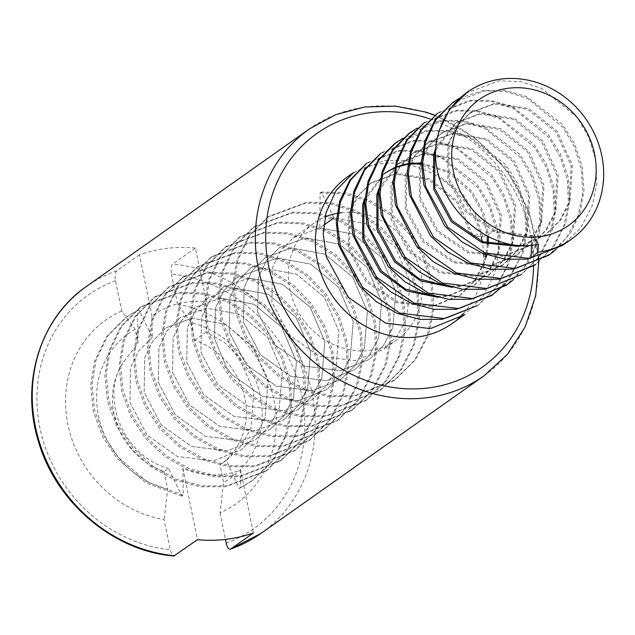 <?xml version="1.0" encoding="UTF-8"?>
<svg xmlns="http://www.w3.org/2000/svg" width="635" height="635" viewBox="0 0 635 635"><rect width="100%" height="100%" fill="white"/><g stroke="black" fill="none" stroke-linecap="round" stroke-linejoin="round"><path stroke-width="0.48" stroke-dasharray="3.17 2.38" d="M451.612 323.866A90.075 81.232 54.8 0 0 457.748 319.016M463.407 313.468A90.075 81.232 54.8 0 0 483.894 256.651M483.775 253.778A90.075 81.232 54.8 0 0 482.513 242.84M481.243 236.807A90.075 81.232 54.8 0 0 347.655 176.728M353.52 172.585L384.556 160.464L405.479 160.552L426.99 166.672L463.098 194.58L475.361 214.201L482.902 236.934L471.853 236.069L496.38 230.291L482.902 236.934M366.53 163.393L399.883 150.995L420.87 151.725L442.27 158.496L477.711 187.444L489.458 207.383L496.38 230.291M367.728 162.552L398.748 150.439L419.671 150.527L441.182 156.647L477.29 184.555L489.545 204.176L497.078 226.909L498.84 250.515L494.935 272.574L483.402 295.926L464.598 314.69M380.73 153.36L414.076 140.97L435.062 141.7L456.462 148.471L491.895 177.419L503.65 197.358L510.572 220.266L511.683 243.864L507.167 265.755L495.681 287.742L477.599 305.498M381.921 152.519L412.94 140.414L433.864 140.494L455.374 146.621L491.482 174.53L503.738 194.151L511.27 216.876L513.032 240.482L509.127 262.549L497.586 285.901L478.782 304.665M394.938 143.32L428.26 130.937L449.247 131.675L470.654 138.446L506.087 167.386L517.842 187.333L524.764 210.233L525.875 233.839L521.359 255.73L509.881 277.701L491.815 295.458M402.892 138.279L427.125 130.381L448.056 130.469L469.559 136.596L505.674 164.505L517.93 184.118L525.462 206.851L527.217 230.457L523.319 252.524L505.547 283.575M409.115 133.302L442.452 120.912L463.439 121.65L484.838 128.421L520.279 157.361L532.027 177.308L538.956 200.208L540.067 223.814L535.551 245.705L524.073 267.676L506.008 285.433M417.084 128.254L441.317 120.356L462.248 120.444L483.751 126.571L519.859 154.48L532.122 174.093L539.655 196.826L541.409 220.432L537.512 242.499L528.193 262.565L513.437 279.686M423.291 123.285L456.644 110.887L477.631 111.625L499.031 118.396L534.472 147.336L546.219 167.275L553.149 190.182L554.26 213.789L549.735 235.68L538.258 257.659L520.176 275.423M424.474 122.46L455.509 110.331L476.44 110.419L497.943 116.546L534.051 144.455L546.314 164.068L553.847 186.801L555.601 210.407L551.696 232.473L540.171 255.818L521.375 274.574M437.507 113.252L470.837 100.862L491.823 101.592L513.223 108.371L548.664 137.311L560.411 157.25L567.333 180.157L568.452 203.764L563.928 225.655L552.45 247.634L534.376 265.39M438.658 112.435L469.702 100.306L490.625 100.394L512.135 106.513L548.243 134.422L560.507 154.043L568.031 176.776L569.793 200.382L565.888 222.44L554.363 245.785L535.567 264.541M451.699 103.219L485.029 90.837L506.016 91.567L527.415 98.346L562.848 127.286L574.604 147.225L581.525 170.132L582.636 193.731L578.12 215.622L566.65 237.593L548.584 255.349M459.653 98.171L483.894 90.281L504.817 90.368L526.328 96.488L562.435 124.396L574.691 144.018L582.224 166.751L583.986 190.357L580.08 212.415L570.762 232.481L556.006 249.611M465.876 93.202L499.213 80.812L520.2 81.542L541.607 88.313L577.04 117.261L588.796 137.2L595.717 160.107L596.829 183.706L592.312 205.597L580.834 227.576L562.761 245.332M226.219 543.139A143.161 129.103 54.8 0 0 301.863 396.216A143.161 129.103 54.8 0 0 171.466 273.995C170.648 269.121 171.053 265.819 172.688 264.081L195.397 248.039L206.343 301.823C186.031 299.91 167.886 304.594 151.908 315.889L152.281 337.423L138.89 309.682L137.581 310.61L137.993 343.217L125.412 359.64A71.58 64.556 -125.2 0 0 164.1 471.535L168.553 468.392L181.927 496.141L183.245 495.213L182.936 468.384C202.589 476.607 221.798 477.163 240.57 470.075L253.373 533.003M125.412 359.64C98.385 392.247 121.047 455.97 168.553 468.392M341.344 212.709A71.58 64.556 -125.2 0 1 416.02 258.437A71.58 64.556 -125.2 0 1 396.661 340.035A71.58 64.556 -125.2 0 1 302.641 318.826A71.58 64.556 -125.2 0 1 314.055 223.115A71.58 64.556 -125.2 0 1 324.977 217.043M337.026 213.384A71.58 64.556 -125.2 0 1 338.122 213.177M323.699 225.179L319.818 227.917L320.072 192.976L321.389 192.048L334.002 217.892L367.443 224.028L395.367 247.198L409.964 281.416L407.011 317.746L397.756 335.304L383.246 349.52L354.933 360.648L319.127 356.187L288.846 334.685L271.883 302.141L272.471 267.486L280.448 250.825L293.537 237.617L319.818 227.917L353.258 234.053L381.175 257.223L395.772 291.449L392.819 327.771L383.564 345.329L369.054 359.545L340.741 370.673L304.935 366.212L274.653 344.71L257.691 312.166L258.278 277.511L266.255 260.85L279.352 247.642L305.625 237.942L339.066 244.086L366.982 267.256L381.579 301.474L378.627 337.796L369.372 355.354L354.862 369.57L326.549 380.706L290.751 376.237L260.461 354.735L243.499 322.191L244.086 287.536L252.063 270.875L265.16 257.667L291.386 247.975L324.874 254.111L352.79 277.281L367.387 311.499L364.434 347.821L355.187 365.379L340.677 379.595L312.364 390.731L276.558 386.263L246.277 364.768L229.306 332.216L229.894 297.561L237.871 280.908L250.96 267.692L237.871 280.908L229.902 297.561L229.314 332.208L246.277 364.76L276.558 386.263L312.364 390.723L340.693 379.579L355.195 365.371L364.442 347.821L367.395 311.491L352.798 277.273L324.898 254.111L291.481 247.967L265.144 257.675L252.063 270.883L244.094 287.536L243.507 322.183L260.469 354.735L290.751 376.237L326.557 380.698L354.886 369.554L369.387 355.346L378.635 337.788L381.587 301.466L366.99 267.248L339.082 244.086L305.649 237.942L279.337 247.65L266.255 260.858L258.286 277.511L257.699 312.158L274.661 344.71L304.943 366.204L340.749 370.673L369.078 359.529L383.58 345.321L392.827 327.763L395.78 291.441L381.175 257.223L353.258 234.053L319.818 227.917M277.297 257.993L250.952 267.7L277.233 258L310.682 264.136L338.598 287.306L353.195 321.524L350.25 357.846L340.995 375.412L326.477 389.628L298.172 400.756L262.366 396.288L232.085 374.793L226.505 367.554L214.17 337.709L215.702 307.586L223.679 290.933L236.776 277.717L223.679 290.933L215.709 307.586L214.178 337.749L226.56 367.625L232.085 374.785L262.374 396.288L298.18 400.748L326.509 389.604L341.003 375.396L350.25 357.846L353.203 321.524L338.606 287.298L310.713 264.144L277.297 257.993M263.112 268.018L236.768 277.725L263.049 268.026L296.505 274.169L324.406 297.331L339.011 331.549L336.058 367.871L326.811 385.429L312.301 399.637L326.811 385.421L336.066 367.871L339.011 331.549L324.414 297.331L296.521 274.169L263.112 268.018M248.912 278.043L222.575 287.75L209.494 300.958L201.517 317.611L200.938 352.266L217.9 384.81L248.182 406.313L283.988 410.781L312.309 399.637L283.98 410.781L248.174 406.313L217.892 384.818L200.93 352.266L201.517 317.619L209.487 300.966L222.567 287.758L248.912 278.043L282.329 284.194L310.221 307.356L324.818 341.574L321.874 377.896L312.618 395.454L298.117 409.662L312.618 395.454L321.866 377.904L324.818 341.574L310.221 307.356L282.329 284.202L248.912 278.043M234.712 288.068L208.391 297.775L195.302 310.983L187.333 327.636L186.746 362.291L203.708 394.843L233.99 416.338L269.796 420.807L298.117 409.662L269.788 420.807L233.982 416.346L203.7 394.843L186.738 362.291L187.325 327.644L195.294 310.991L208.375 297.783L234.728 288.068L268.137 294.219L296.037 317.381L310.634 351.599L307.681 387.921L298.426 405.479L283.924 419.695L298.426 405.479L307.673 387.929L310.626 351.607L296.029 317.381L268.137 294.227L234.728 288.068M220.512 298.101L194.207 307.8L181.11 321.008L173.141 337.661L172.553 372.316L189.516 404.868L219.797 426.363L255.603 430.832L283.924 419.695L255.595 430.832L219.789 426.371L189.508 404.868L172.545 372.324L173.133 337.669L181.102 321.016L194.191 307.808L220.48 298.101L253.936 304.244L281.845 327.406L296.442 361.625L293.489 397.947L284.234 415.504L269.732 429.72L284.234 415.512L293.481 397.954L296.434 361.632L281.837 327.414L253.936 304.244L220.512 298.101M206.304 308.126L180.015 317.825L166.926 331.033L158.948 347.694L158.361 382.341L175.323 414.893L205.605 436.388L241.411 440.857L269.732 429.72L241.411 440.857L205.605 436.396L175.316 414.893L158.353 382.349L158.94 347.694L166.918 331.041L180.007 317.825L206.288 308.126L239.728 314.269L267.645 337.439L282.242 371.658L279.297 407.98L270.042 425.537L255.524 439.753L227.219 450.89L191.413 446.421L161.131 424.918L144.169 392.374L144.748 357.719L152.725 341.058L165.822 327.851L152.733 341.058L144.756 357.719L144.169 392.366L161.131 424.918L191.421 446.421L227.219 450.882L255.532 439.753L270.042 425.537L279.297 407.972L282.25 371.65L267.652 337.431L239.736 314.262L206.304 308.126M192.095 318.151L165.822 327.851L192.04 318.159L225.536 324.294L253.452 347.464L268.049 381.683L265.105 418.005L255.849 435.57L241.332 449.786L255.849 435.562L265.105 418.005L268.057 381.675L253.46 347.456L225.544 324.287L192.095 318.151M152.281 337.423L138.549 351.076L130.564 367.744L129.977 402.399L146.947 434.943L177.228 456.446L213.035 460.907L241.34 449.778L213.027 460.915L177.221 456.446L146.939 434.951L129.977 402.399L130.564 367.744L138.549 351.076L152.273 337.431M195.397 248.039A151.201 136.358 54.8 0 0 139.47 254.746L151.908 315.889M139.47 254.746L116.769 270.788C115.133 272.526 114.721 275.836 115.538 280.702L121.698 310.999L135.176 329.374L137.993 343.217M240.57 470.075L240.49 487.577L239.173 488.506L226.449 460.288L220.027 464.828L223.607 482.433A88.471 79.78 54.8 0 0 260.334 396.2A88.471 79.78 54.8 0 0 191.103 322.667L177.625 304.3A112.593 101.544 54.8 0 1 273.899 399.566A112.593 101.544 54.8 0 1 220.051 512.842L223.607 482.433M220.051 512.842L225.465 539.425M121.698 310.999A112.593 101.544 54.8 0 0 67.858 424.275A112.593 101.544 54.8 0 0 164.132 519.541L170.291 549.839L171.879 554.276L173.879 555.99M135.176 329.374A88.471 79.78 54.8 0 0 98.449 415.608A88.471 79.78 54.8 0 0 167.68 489.14L164.132 519.541M164.1 471.535L167.68 489.14M171.466 273.995L177.625 304.3M191.103 322.667L194.683 340.273A71.58 64.556 -125.2 0 1 244.792 397.613A71.58 64.556 -125.2 0 1 220.694 464.368A71.58 64.556 -125.2 0 1 220.027 464.828M182.936 468.384L197.445 539.702M194.683 340.273L206.232 332.113L206.343 301.823M226.449 460.288L241.665 445.587L250.92 428.03L253.865 391.708L239.268 357.481L224.56 342.487L206.232 332.113M137.581 310.61L125.659 317.556L106.466 336.82L94.686 361.029L90.718 385.255L93.321 411.337L102.592 436.634L117.253 458.621L146.121 482.949L181.927 496.141M138.89 309.682L126.968 316.627L107.783 335.891L96.004 360.101L92.027 384.326L94.639 410.408L103.902 435.705L118.562 457.692L147.439 482.021L183.245 495.213M239.173 488.506L251.809 481.052L272.415 460.788L285.472 435.673L290.568 410.662L289.203 383.691L281.186 357.521L267.645 334.74L249.388 315.873L226.885 301.712L202.279 294.021L178.165 293.235L139.843 307.53L120.658 326.795L108.879 351.004L104.902 375.229L107.513 401.312L116.784 426.601L131.445 448.596L150.812 466.677L174.569 479.949L200.414 486.767L225.647 486.751L266.001 471.027L286.607 450.763L299.664 425.648L304.76 400.637L303.395 373.666L295.37 347.496L281.837 324.715L263.581 305.848L241.078 291.687L216.472 283.996L192.357 283.21L154.035 297.498L134.85 316.762L123.071 340.971L119.094 365.196L121.706 391.287L130.977 416.576L145.629 438.571L165.005 456.644L188.754 469.924L214.606 476.734L239.84 476.726L280.194 461.002L300.799 440.738L313.857 415.623L318.953 390.604L317.587 363.641L309.562 337.471L296.021 314.69L277.773 295.815L255.262 281.662L230.664 273.971L206.542 273.185L168.227 287.472L149.042 306.737L137.263 330.946L133.286 355.171L135.898 381.262L145.161 406.551L159.822 428.546L179.197 446.619L202.946 459.899L228.79 466.709L254.032 466.701L294.386 450.977L314.992 430.713L328.049 405.598L333.145 380.579L331.78 353.616L323.755 327.446L310.213 304.665L291.957 285.79L269.454 271.637L244.856 263.946L220.734 263.16L182.42 277.447L163.235 296.712L151.455 320.921L147.479 345.146L150.09 371.237L159.353 396.526L174.014 418.513L193.389 436.594L217.138 449.874L242.983 456.684L268.224 456.676L308.578 440.952L329.176 420.688L342.233 395.573L347.329 370.554L345.964 343.591L337.947 317.421L324.406 294.64L306.149 275.765L283.647 261.612L259.048 253.913L234.926 253.135L196.612 267.422L177.427 286.687L165.648 310.896L161.671 335.121L164.274 361.212L173.545 386.501L188.206 408.488L207.581 426.569L231.33 439.849L257.175 446.659L282.416 446.651L322.763 430.927L343.368 410.654L356.425 385.548L361.521 360.529L360.156 333.558L352.139 307.396L338.598 284.607L320.342 265.74L297.839 251.587L273.233 243.888L249.118 243.11L210.804 257.397L191.611 276.662L179.832 300.871L175.855 325.096L178.467 351.187L187.738 376.476L202.398 398.462L221.766 416.544L245.523 429.816L271.367 436.634L296.601 436.626L336.955 420.894L357.561 400.629L370.618 375.523L375.714 350.504L374.348 323.533L366.324 297.363L352.79 274.582L334.534 255.715L312.031 241.554L287.425 233.863L263.311 233.085L224.988 247.372L205.803 266.637L194.024 290.846L190.048 315.071L192.659 341.154L201.93 366.443L216.583 388.437L235.958 406.519L259.707 419.791L285.559 426.609L310.793 426.601L351.147 410.869L371.753 390.604L384.81 365.49L389.906 340.479L388.541 313.507L380.516 287.337L366.974 264.557L348.726 245.689L326.215 231.529L301.617 223.837L277.503 223.052L239.181 237.347L219.996 256.611L208.216 280.821L204.24 305.046L206.851 331.129L216.114 356.418L230.775 378.412L250.15 396.494L273.899 409.765L299.744 416.584L324.985 416.568L365.339 400.844L385.945 380.579L399.002 355.465L404.098 330.454L402.733 303.482L394.708 277.312L381.167 254.532L362.918 235.656L340.408 221.504L315.809 213.812L291.687 213.027L253.373 227.314L234.188 246.578L222.409 270.788L218.432 295.013L221.043 321.104L230.307 346.392L244.967 368.387L264.343 386.461L288.092 399.74L313.936 406.551L339.177 406.543L379.532 390.819L400.129 370.554L413.187 345.44L418.282 320.421L416.925 293.457L408.9 267.287L395.359 244.507L377.103 225.631L354.6 211.479L330.002 203.787L305.88 203.002L267.565 217.289L248.38 236.553L236.601 260.763L232.624 284.988L235.236 311.079L244.499 336.367L259.159 358.362L278.535 376.436L302.284 389.715L328.128 396.526L353.37 396.518L393.724 380.794L414.322 360.529L427.379 335.415L432.475 310.396L431.109 283.432L423.093 257.262L409.551 234.482L391.295 215.606L368.792 201.454L344.194 193.762L320.072 192.976M240.49 487.577L253.127 480.123L273.733 459.859L286.79 434.745L291.886 409.734L290.52 382.762L282.496 356.592L268.954 333.812L250.706 314.944L228.195 300.784L203.597 293.092L179.475 292.306L141.16 306.602L121.976 325.866L110.196 350.075L106.22 374.301L108.831 400.383L118.094 425.672L132.755 447.667L152.13 465.749L175.879 479.02L201.724 485.839L226.965 485.823L267.319 470.098L287.925 449.834L300.982 424.72L306.07 399.709L304.713 372.737L296.688 346.567L283.147 323.786L264.89 304.919L242.387 290.759L217.789 283.067L193.667 282.281L155.353 296.569L136.168 315.833L124.389 340.042L120.412 364.268L123.023 390.358L132.286 415.647L146.947 437.642L166.322 455.716L190.071 468.995L215.916 475.805L241.157 475.798L281.511 460.073L302.109 439.809L315.166 414.695L320.262 389.676L318.897 362.712L310.88 336.542L297.339 313.761L279.082 294.886L256.58 280.733L231.981 273.042L207.859 272.256L169.545 286.544L150.352 305.808L138.573 330.017L134.604 354.243L137.208 380.333L146.479 405.622L161.139 427.617L180.515 445.691L204.264 458.97L230.108 465.78L255.349 465.772L295.696 450.048L316.301 429.784L329.359 404.67L334.454 379.651L333.089 352.687L325.072 326.517L311.531 303.736L293.275 284.861L270.772 270.708L246.166 263.017L222.052 262.231L183.729 276.519L164.544 295.783L152.765 319.992L148.788 344.218L151.4 370.308L160.671 395.597L175.331 417.584L194.699 435.666L218.456 448.945L244.3 455.755L269.534 455.747L309.888 440.023L330.494 419.759L343.551 394.645L348.647 369.626L347.281 342.662L339.257 316.492L325.723 293.711L307.467 274.836L284.964 260.683L260.358 252.984L236.244 252.206L197.922 266.494L178.737 285.758L166.957 309.967L162.981 334.193L165.592 360.283L174.863 385.572L189.516 407.559L208.891 425.64L232.64 438.92L258.493 445.73L283.726 445.722L324.08 429.998L344.686 409.726L357.743 384.619L362.839 359.601L361.474 332.637L353.449 306.467L339.908 283.678L321.659 264.811L299.148 250.658L274.55 242.959L250.428 242.181L212.114 256.469L192.929 275.733L181.15 299.942L177.173 324.167L179.784 350.258L189.047 375.547L203.708 397.534L223.083 415.615L246.832 428.887L272.677 435.705L297.918 435.697L338.272 419.965L358.878 399.701L371.935 374.594L377.031 349.575L375.666 322.604L367.641 296.434L354.1 273.653L335.851 254.786L313.341 240.625L288.742 232.934L264.62 232.156L226.306 246.444L207.121 265.708L195.342 289.917L191.365 314.142L193.977 340.225L203.24 365.522L217.9 387.509L237.276 405.59L261.025 418.862L286.869 425.68L312.11 425.672L352.465 409.94L373.062 389.676L386.12 364.561L391.216 339.55L389.85 312.579L381.833 286.409L368.292 263.628L350.036 244.761L327.533 230.6L302.935 222.909L278.813 222.123L240.498 236.418L221.313 255.683L209.534 279.892L205.557 304.117L208.161 330.2L217.432 355.489L232.092 377.484L251.468 395.565L275.217 408.837L301.061 415.655L326.303 415.639L366.649 399.915L387.255 379.651L400.312 354.536L405.408 329.525L404.043 302.554L396.026 276.384L382.484 253.603L364.228 234.728L341.725 220.575L317.127 212.884L293.005 212.098L254.691 226.385L235.498 245.65L223.718 269.859L219.742 294.084L222.353 320.175L231.624 345.464L246.285 367.459L265.652 385.532L289.409 398.812L315.254 405.622L340.495 405.614L380.841 389.89L401.447 369.626L414.504 344.511L419.6 319.492L418.235 292.529L410.21 266.359L396.677 243.578L378.42 224.703L355.917 210.55L331.311 202.859L307.197 202.073L268.875 216.36L249.69 235.625L237.911 259.834L233.934 284.059L236.545 310.15L245.816 335.439L260.469 357.434L279.844 375.507L303.594 388.787L329.446 395.597L354.679 395.589L395.034 379.865L415.639 359.601L428.696 334.486L433.792 309.467L432.427 282.504L424.402 256.334L410.861 233.553L392.613 214.678L370.102 200.525L345.503 192.834L321.389 192.048M538.48 244.284L532.924 235.561L531.987 236.347L496.149 232.608L465.479 211.685L447.881 179.411L447.754 144.645L455.779 127.167L469.336 113.387L494.173 103.934L527.653 109.347L555.958 131.937L571.19 165.886L568.952 202.319L559.721 220.575L544.894 235.323L522.883 245.348M436.118 147.28L455.144 123.412L479.989 113.967L513.461 119.372L541.766 141.962L556.998 175.911L554.76 212.344L545.528 230.6L530.709 245.348L503.611 256.397L467.765 252.659L437.094 231.743L419.497 199.461L419.37 164.703L427.395 147.217L440.96 133.437L465.796 123.992L499.269 129.397L527.574 151.987L542.806 185.936L540.568 222.369L531.336 240.625L516.517 255.373L489.418 266.422L453.573 262.692L422.902 241.768L405.305 209.487L405.178 174.728L413.202 157.25L426.768 143.47L451.604 134.017L485.084 139.422L513.39 162.012L528.622 195.961L526.383 232.394L517.144 250.65L502.325 265.406L475.226 276.447L439.388 272.717L408.718 251.793L391.12 219.512L390.993 184.753L399.01 167.275L412.575 153.495L437.412 144.042L470.892 149.447L499.197 172.037L514.429 205.986L512.191 242.419L502.952 260.675L488.132 275.431L461.034 286.472L452.041 287.298M379.087 188.031L398.383 163.52L423.22 154.067L456.7 159.472L485.005 182.07L500.237 216.019L497.999 252.452L488.767 270.7L473.94 285.456L446.849 296.505L437.848 297.323M364.895 198.056L384.191 173.545M394.74 167.799L395.835 167.362M407.845 164.251L408.94 164.108M421.402 163.886L448.635 172.649L470.813 192.095L482.243 212.455L487.228 236.006M487.204 244.364L485.886 254.564M485.386 256.834L483.806 262.477L474.575 280.733L459.748 295.481L432.657 306.53L396.811 302.792L366.141 281.869L348.544 249.595L348.417 214.828L356.441 197.35L370.007 183.571L394.843 174.117L428.315 179.53L456.621 202.12L471.853 236.069M531.987 236.347L531.59 245.15M532.924 235.561L497.086 231.712L466.479 210.701L448.977 178.379L448.961 143.637L456.978 126.286L470.464 112.593L495.53 103.108L529.003 108.625L557.244 131.31L572.381 165.298L570.032 201.716L560.792 219.861L546.013 234.529L520.7 245.253M435.991 149.781L456.279 122.618L481.338 113.133L514.81 118.65L543.052 141.335L558.189 175.323L555.839 211.741L546.6 229.886L531.82 244.554L504.539 255.619L468.701 251.77L438.094 230.751L420.592 198.438L420.576 163.687L428.593 146.336L442.087 132.651L467.146 123.158L500.618 128.675L528.86 151.36L543.997 185.349L541.647 221.766L532.408 239.911L517.636 254.579L490.347 265.644L454.509 261.795L423.902 240.784L406.408 208.463L406.392 173.72L414.409 156.369L427.895 142.677L452.953 133.183L486.426 138.708L514.675 161.385L529.804 195.382L527.455 231.791L518.216 249.944L503.444 264.604L476.155 275.669L440.325 271.82L409.71 250.809L392.216 218.488L392.2 183.745L400.217 166.394L413.702 152.702L438.761 143.208L472.234 148.733L500.483 171.41L515.612 205.407L513.263 241.824L504.023 259.969L489.252 274.63L461.97 285.694L448.921 286.456M378.912 190.81L399.51 162.727L424.577 153.233L458.041 158.758L486.291 181.443L501.42 215.432L499.07 251.849L489.831 269.994L475.059 284.663L447.778 295.719L434.729 296.481M364.72 200.835L385.326 172.752M394.811 167.442L395.915 166.981M407.932 163.608L409.027 163.441M421.41 162.989L449.342 171.585L472.099 191.468L483.679 212.423L488.434 236.609M488.275 244.665L486.791 254.881M486.315 256.921L484.886 261.874L475.647 280.019L460.867 294.688L433.586 305.745L397.748 301.895L367.141 280.884L349.639 248.563L349.623 213.82L357.64 196.469L371.134 182.777L396.192 173.291L429.665 178.808L457.906 201.493L473.043 235.482M116.769 270.788A151.201 136.358 54.8 0 0 86.471 286.425M115.538 280.702A143.161 129.103 54.8 0 0 39.894 427.625A143.161 129.103 54.8 0 0 170.291 549.839M533.567 265.954A143.161 129.103 54.8 0 0 429.974 118.951M484.045 375.793A151.201 136.358 54.8 0 0 508.159 173.617A151.201 136.358 54.8 0 0 309.547 128.818M260.961 533.4A151.201 136.358 54.8 0 0 307.284 375.301A151.201 136.358 54.8 0 0 172.688 264.081M314.055 223.115L293.537 237.617M396.661 340.035L383.246 349.52M538.583 257.961L538.543 257.262M538.52 256.865L529.161 212.003L507.19 170.918L474.718 137.589L434.88 115.197M227.147 459.803L220.694 464.368M125.659 317.556L126.968 316.627M251.809 481.052L253.127 480.123M139.843 307.53L141.16 306.602M266.001 471.027L267.319 470.098M154.035 297.498L155.353 296.569M280.194 461.002L281.511 460.073M168.227 287.472L169.545 286.544M294.386 450.977L295.696 450.048M182.42 277.447L183.729 276.519M308.578 440.952L309.888 440.023M196.612 267.422L197.922 266.494M322.763 430.927L324.08 429.998M210.804 257.397L212.114 256.469M336.955 420.894L338.272 419.965M224.988 247.372L226.306 246.444M351.147 410.869L352.465 409.94M239.181 237.347L240.498 236.418M365.339 400.844L366.649 399.915M253.373 227.314L254.691 226.385M379.532 390.819L380.841 389.89M267.565 217.289L268.875 216.36M393.724 380.794L395.034 379.865M469.336 113.387L470.464 112.593M544.894 235.323L546.013 234.529M455.144 123.412L456.279 122.618M530.709 245.348L531.82 244.554M440.96 133.437L442.087 132.651M516.517 255.373L517.636 254.579M426.768 143.47L427.895 142.677M502.325 265.406L503.444 264.604M412.575 153.495L413.702 152.702M488.132 275.431L489.252 274.63M398.383 163.52L399.51 162.727M473.94 285.456L475.059 284.663M459.748 295.481L460.867 294.688M370.007 183.571L371.134 182.777"/><path stroke-width="0.95" d="M353.536 172.577L347.655 176.728A90.075 81.232 54.8 0 0 323.294 279.424A90.075 81.232 54.8 0 0 417.266 336.971A90.075 81.232 54.8 0 0 451.612 323.866L464.59 314.698L431.673 328.144L429.323 328.501L385.635 323.136L348.401 297.37L326.239 256.691L323.239 233.966L326.025 212.693L336.217 190.294L353.52 172.585M457.748 319.016A90.075 81.232 54.8 0 0 463.407 313.468M483.894 256.651A90.075 81.232 54.8 0 0 483.775 253.778M482.513 242.84A90.075 81.232 54.8 0 0 481.243 236.807M366.554 163.378L350.409 180.261L340.217 202.668L337.431 223.941L340.431 246.666L362.593 287.345L399.836 313.118L443.532 318.468L445.865 318.119L477.607 305.498L442.262 319.318L420.132 319.381L397.486 313.484L376.674 301.95L359.688 286.21L338.645 245.039L336.288 222.313L339.685 201.216L349.885 180.142L366.53 163.393M505.547 283.575L491.792 295.473L456.43 309.293L434.276 309.348L411.647 303.443L390.85 291.909L373.88 276.185L352.838 235.013L350.48 212.288L353.878 191.191L364.077 170.116L380.73 153.36M492.974 294.64L460.058 308.094L457.692 308.451L414.012 303.085L376.777 277.32L354.624 236.641L351.623 213.916L354.401 192.643L364.601 170.236L380.746 153.352M506.008 285.433L470.63 299.268L448.516 299.323L425.871 293.433L405.059 281.9L388.064 266.16L367.03 224.988L364.673 202.263L368.07 181.166L378.277 160.083L394.938 143.32L402.892 138.279M513.437 279.686L507.167 284.607L474.242 298.069L471.837 298.426L428.18 293.045L390.969 267.287L368.816 226.608L365.816 203.883L368.594 182.61L378.785 160.21L396.105 142.494M521.351 274.59L484.878 289.235L462.709 289.298L440.063 283.408L419.243 271.867L402.257 256.135L381.214 214.963L378.857 192.238L382.262 171.132L392.462 150.058L409.115 133.302M521.375 274.574L488.434 288.044L485.981 288.409L442.341 283.012L405.162 257.262L383.008 216.583L380 193.858L382.786 172.585L392.978 150.185L410.289 132.477L417.084 128.254M534.376 265.39L499.007 279.217L476.877 279.273L454.239 273.375L433.427 261.842L416.449 246.11L395.407 204.93L393.049 182.213L396.454 161.107L406.646 140.041L424.49 122.444M535.567 264.541L502.626 278.019L500.158 278.384L456.525 272.986L419.354 247.237L397.2 206.558L394.192 183.832L396.978 162.56L407.162 140.168L424.474 122.46M548.584 255.349L513.199 269.192L491.045 269.24L468.416 263.342L447.611 251.809L430.641 236.085L409.599 194.905L407.241 172.188L410.639 151.082L420.846 130.008L437.507 113.252M556.006 249.611L549.759 254.516L516.819 267.986L514.366 268.359L470.725 262.961L433.546 237.212L411.385 196.532L408.384 173.807L411.17 152.535L421.354 130.143L437.507 113.244M562.761 245.332L527.439 259.159L505.277 259.223L482.632 253.325L461.82 241.792L444.833 226.06L423.791 184.88L421.434 162.155L424.831 141.057L435.038 119.975L452.874 102.394M531.59 245.15L531.011 257.961L528.566 258.326L484.926 252.936L447.738 227.187L425.577 186.507L422.577 163.782L425.363 142.51L435.546 120.118L452.85 102.41L459.653 98.171M537.877 252.238L538.48 244.284C482.489 256.453 424.799 193.381 437.205 138.239L439.023 131.032L449.223 109.958L467.423 92.107A90.075 81.232 -125.2 0 1 501.769 79.002A90.075 81.232 -125.2 0 1 595.741 136.549A90.075 81.232 -125.2 0 1 571.381 239.244A90.075 81.232 -125.2 0 1 537.877 252.238L531.011 257.961M437.205 138.239A90.075 81.232 -125.2 0 1 467.423 92.107M508.833 88.178A77.208 69.628 54.8 0 0 470.321 206.947A77.208 69.628 54.8 0 0 592.677 192.278A77.208 69.628 54.8 0 0 508.833 88.178M324.977 217.043A71.58 64.556 -125.2 0 1 337.026 213.384M338.122 213.177A71.58 64.556 -125.2 0 1 341.344 212.709M334.002 217.892L323.699 225.179M225.465 539.425L226.219 543.139C227.346 547.791 228.822 549.759 230.664 549.045L260.961 533.4L484.045 375.793L507.532 354.203L525.066 327.088L535.678 295.854L538.742 262.176M174.744 555.744A151.201 136.358 54.8 0 1 40.148 444.524A151.201 136.358 54.8 0 1 86.471 286.425C40.338 317.96 19.915 382.849 38.505 441.69C56.039 502.729 113.879 551.37 173.879 555.99L197.445 539.702A151.201 136.358 54.8 0 0 226.02 539.353A151.201 136.358 54.8 0 0 253.373 533.003L230.664 549.045A151.201 136.358 54.8 0 0 260.961 533.4M522.883 245.348L517.803 246.372L481.957 242.633L451.287 221.71L433.689 189.436L433.562 154.678L436.118 147.28M452.041 287.298L420.616 280.868L394.526 261.818L376.928 229.545L376.801 194.778L379.087 188.031M437.848 297.323L406.424 290.894L380.333 271.844L362.736 239.57L362.609 204.803L364.895 198.056M394.811 167.442L384.191 173.545L394.74 167.799M395.835 167.362L407.845 164.251M408.94 164.108L421.402 163.886M487.228 236.006L487.204 244.364M485.886 254.564L485.386 256.834M520.7 245.253L518.731 245.586L482.894 241.737L452.287 220.726L434.784 188.412L434.769 153.662L435.991 149.781M448.921 286.456L419.608 279.051L395.518 260.834L378.023 228.513L378.008 193.77L378.912 190.81M434.729 296.481L405.416 289.076L381.333 270.859L363.831 238.538L363.815 203.795L364.72 200.835M395.915 166.981L407.932 163.608M409.027 163.441L421.41 162.989M488.434 236.609L488.275 244.665M486.791 254.881L486.315 256.921M429.974 118.951A143.161 129.103 54.8 0 0 265.692 235.617A143.161 129.103 54.8 0 0 427.657 388.041A143.161 129.103 54.8 0 0 533.567 265.954M434.88 115.197L426.077 112.157L395.335 106.109L364.736 106.982L335.693 114.673L309.547 128.818A151.201 136.358 54.8 0 0 268.661 301.188A151.201 136.358 54.8 0 0 426.395 397.788A151.201 136.358 54.8 0 0 484.045 375.793M505.984 285.448L507.159 284.615M409.123 133.302L410.297 132.469M534.368 265.39L535.543 264.565M548.561 255.365L549.735 254.54M562.745 245.34L571.381 239.244M538.742 262.072L538.718 261.295M538.71 261.048L538.583 257.961M538.543 257.262L538.52 256.865M86.471 286.425L309.547 128.818"/></g></svg>
